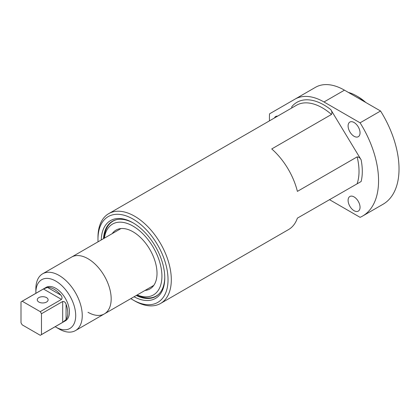 <?xml version="1.0" encoding="UTF-8"?>
<svg xmlns="http://www.w3.org/2000/svg" width="420" height="420" viewBox="0 0 420 420"><rect width="100%" height="100%" fill="white"/><g stroke="black" fill="none" stroke-linecap="round" stroke-linejoin="round"><path stroke-width="0.63" d="M87.985 312.275A32.797 18.937 -120 0 0 104.38 313.897A32.797 18.937 -120 0 0 109.41 287.616A32.797 18.937 -120 0 0 87.985 258.715A32.797 18.937 -120 0 0 71.584 257.087L42.662 273.788A32.797 18.937 60 0 1 59.062 275.41A32.797 18.937 60 0 1 80.488 304.316A32.797 18.937 60 0 1 75.458 330.598A32.797 18.937 60 0 1 59.062 328.97L55.787 327.08A28.166 16.265 -120 0 0 75.705 315.583A28.166 16.265 -120 0 0 55.787 281.085A28.166 16.265 -120 0 0 35.868 292.582A28.166 16.265 -120 0 0 35.879 293.296M38.855 302.043A5.429 3.134 0 0 0 44.767 302.726A5.429 3.134 0 0 0 48.116 299.828A5.429 3.134 0 0 0 46.526 297.612A5.429 3.134 0 0 0 40.614 296.935A5.429 3.134 0 0 0 37.265 299.828A5.429 3.134 0 0 0 38.855 302.043M55.172 326.713A28.166 16.265 -120 0 0 55.787 327.08L59.062 328.97M35.868 292.582L35.868 288.803A32.797 18.937 60 0 1 42.662 273.788M153.799 285.369L104.38 313.897A32.797 18.937 -120 0 0 109.41 287.616A32.797 18.937 -120 0 0 87.985 258.715A32.797 18.937 -120 0 0 71.584 257.087L120.997 228.559M40.877 334.966L65.436 320.791A19.294 11.14 -120 0 0 68.392 305.33A19.294 11.14 -120 0 0 55.787 288.33A19.294 11.14 -120 0 0 46.142 287.375L21.583 301.55A19.294 11.14 -120 0 0 21 301.933L21 322.77A19.294 11.14 -120 0 0 22.207 324.865L40.257 335.286A19.294 11.14 -120 0 0 40.877 334.966A19.294 11.14 -120 0 0 41.465 334.588L41.465 313.745A19.294 11.14 -120 0 0 40.257 311.656L22.207 301.235A19.294 11.14 -120 0 0 21.583 301.55M22.207 301.235L43.433 288.981L47.523 287.432A19.294 11.14 60 0 1 54.149 289.275A19.294 11.14 60 0 1 60.779 295.087C62.165 296.62 62.402 298.058 61.483 299.397L40.257 311.656M41.465 313.745L62.69 301.492C64.307 301.361 65.431 302.284 66.076 304.258A19.294 11.14 60 0 1 66.076 319.568L62.69 322.329L41.465 334.588M101.246 239.962A44.935 25.94 60 0 1 133.004 222.815L133.004 222.815A44.935 25.94 60 0 1 164.777 277.846A44.935 25.94 60 0 1 134.043 296.772M133.555 223.136A43.391 25.053 -120 0 0 112.397 221.293A43.391 25.053 -120 0 0 103.493 238.67M354.07 196.917A8.442 4.872 -120 0 0 349.85 196.502A8.442 4.872 -120 0 0 348.558 203.264A8.442 4.872 -120 0 0 354.07 210.703A8.442 4.872 -120 0 0 358.292 211.118A8.442 4.872 -120 0 0 359.588 204.356A8.442 4.872 -120 0 0 354.07 196.917M354.07 122.498A8.442 4.872 -120 0 0 349.85 122.078A8.442 4.872 -120 0 0 348.558 128.84A8.442 4.872 -120 0 0 354.07 136.279A8.442 4.872 -120 0 0 358.292 136.7A8.442 4.872 -120 0 0 359.588 129.932A8.442 4.872 -120 0 0 354.07 122.498M277.651 116.12A8.442 4.872 -120 0 0 275.73 116.498A8.442 4.872 -120 0 0 274.444 117.968M364.371 101.661A42.52 24.549 -120 0 0 356.396 95.807L358.103 96.794A40.11 23.158 60 0 1 365.841 102.506M358.103 96.794L356.396 95.807A42.52 24.549 -120 0 0 348.416 92.447M130.84 298.62A49.534 28.597 -120 0 0 133.004 299.948A49.534 28.597 -120 0 0 168.032 279.725A49.534 28.597 -120 0 0 133.004 219.056A49.534 28.597 -120 0 0 97.976 239.279A49.534 28.597 -120 0 0 98.044 241.815M134.642 300.893L133.004 299.948L134.642 300.893A51.849 29.936 60 0 0 160.566 303.461A51.849 29.936 60 0 0 168.515 261.912A51.849 29.936 60 0 0 134.642 216.221A51.849 29.936 60 0 0 108.717 213.654A51.849 29.936 60 0 0 97.976 237.389L97.976 239.279M357.142 183.64A51.849 29.936 -120 0 0 357.142 156.886C358.817 156.975 360.139 157.952 361.127 159.821A54.164 31.274 60 0 1 361.127 181.524L297.392 218.138A51.849 29.936 60 0 1 288.53 229.583L160.566 303.461M357.142 156.886L297.392 191.384A51.849 29.936 -120 0 0 271.735 148.948L331.485 114.45A51.849 29.936 -120 0 0 322.355 107.846A51.849 29.936 -120 0 0 296.431 105.278L108.717 213.654M291.69 108.014L291.8 106.691A54.164 31.274 60 0 1 330.781 109.625C331.979 111.368 332.215 112.98 331.485 114.45M360.087 122.813L323.993 101.976A57.881 33.416 -120 0 0 295.055 99.11L315.52 87.297A57.881 33.416 60 0 1 344.458 90.164L380.552 111.001A77.17 44.557 -120 0 1 383.045 204.251L362.581 216.069A77.17 44.557 -120 0 0 360.087 122.813L380.552 111.001M329.438 199.637L360.087 217.329A77.17 44.557 -120 0 0 362.581 216.069M315.52 87.297L269.535 113.846A77.17 44.557 -120 0 0 269.488 120.829M330.781 109.625L361.127 159.821M136.29 295.475A43.391 25.053 -120 0 0 155.788 296.447A43.391 25.053 -120 0 0 164.771 277.205M137.183 294.961A40.903 23.614 -120 0 0 161.847 273.73A40.903 23.614 -120 0 0 132.993 226.097A40.903 23.614 -120 0 0 104.386 238.151M159.185 293.748A43.218 24.953 60 0 1 156.251 295.985A43.218 24.953 60 0 1 136.967 295.087M112.208 233.636A33.957 19.604 60 0 1 116.025 230.097A33.957 19.604 60 0 1 132.993 231.772A33.957 19.604 60 0 1 155.185 261.692A33.957 19.604 60 0 1 149.982 288.907A33.957 19.604 60 0 1 145.005 290.446M104.171 238.277A43.218 24.953 60 0 1 113.033 221.13A43.218 24.953 60 0 1 116.44 219.702M62.69 322.329L62.69 301.492M66.076 304.258L66.076 319.568M47.523 287.432L60.779 295.087M61.483 299.397L43.433 288.981M323.993 101.976L344.458 90.164M104.38 313.897L75.458 330.598M157.642 295.181L156.251 295.985M114.424 220.327L113.033 221.13"/></g></svg>
